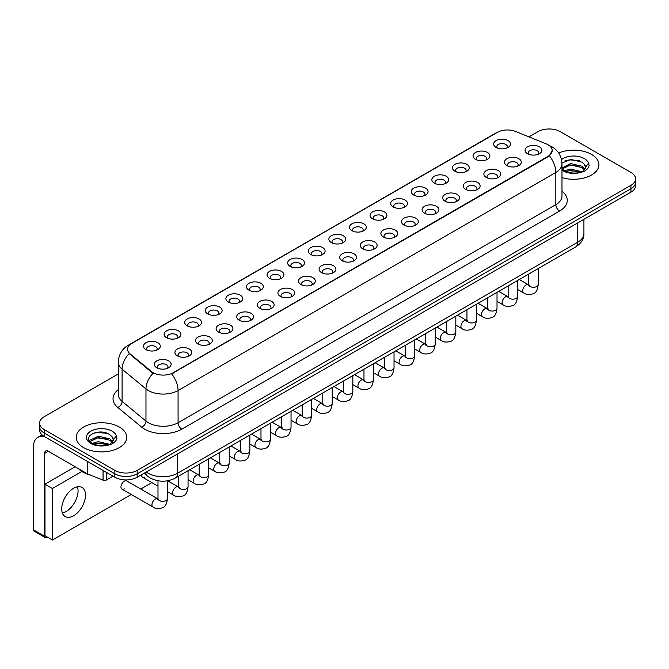 <?xml version="1.0" encoding="UTF-8"?>
<svg xmlns="http://www.w3.org/2000/svg" width="669" height="669" viewBox="0 0 669 669"><rect width="100%" height="100%" fill="white"/><g stroke="black" fill="none" stroke-linecap="round" stroke-linejoin="round"><path stroke-width="1" d="M475.517 159.339L475.517 159.339A8.413 4.859 180 0 1 475.517 152.473A8.413 4.859 180 0 1 487.417 152.473A8.413 4.859 180 0 1 487.417 159.339A8.413 4.859 180 0 1 475.517 159.339M486.037 159.983A5.26 3.036 0 0 0 486.723 158.486A5.26 3.036 0 0 0 485.184 156.337A5.26 3.036 0 0 0 479.456 155.676A5.26 3.036 0 0 0 476.211 158.486A5.26 3.036 0 0 0 476.897 159.983M454.92 171.231L454.92 171.231A8.413 4.859 180 0 1 454.92 164.365A8.413 4.859 180 0 1 466.82 164.365A8.413 4.859 180 0 1 466.82 171.231A8.413 4.859 180 0 1 454.92 171.231M465.44 171.874A5.26 3.036 0 0 0 466.126 170.378A5.26 3.036 0 0 0 464.587 168.228A5.26 3.036 0 0 0 458.859 167.568A5.26 3.036 0 0 0 455.614 170.378A5.26 3.036 0 0 0 456.3 171.874M434.323 183.122L434.323 183.122A8.413 4.859 180 0 1 434.323 176.256A8.413 4.859 180 0 1 446.223 176.256A8.413 4.859 180 0 1 446.223 183.122A8.413 4.859 180 0 1 434.323 183.122M444.843 183.766A5.26 3.036 0 0 0 445.529 182.269A5.26 3.036 0 0 0 443.99 180.12A5.26 3.036 0 0 0 438.262 179.459A5.26 3.036 0 0 0 435.017 182.269A5.26 3.036 0 0 0 435.703 183.766M413.726 195.022L413.726 195.022A8.413 4.859 180 0 1 413.726 188.148A8.413 4.859 180 0 1 425.626 188.148A8.413 4.859 180 0 1 425.626 195.022A8.413 4.859 180 0 1 413.726 195.022M424.246 195.666A5.26 3.036 0 0 0 424.932 194.161A5.26 3.036 0 0 0 423.393 192.011A5.26 3.036 0 0 0 417.665 191.351A5.26 3.036 0 0 0 414.412 194.161A5.26 3.036 0 0 0 415.106 195.666M393.129 206.913L393.129 206.913A8.413 4.859 180 0 1 393.129 200.039A8.413 4.859 180 0 1 405.029 200.039A8.413 4.859 180 0 1 405.029 206.913A8.413 4.859 180 0 1 393.129 206.913M403.641 207.557A5.26 3.036 0 0 0 404.335 206.052A5.26 3.036 0 0 0 402.797 203.903A5.26 3.036 0 0 0 397.068 203.251A5.26 3.036 0 0 0 393.815 206.052A5.26 3.036 0 0 0 394.509 207.557M372.533 218.805L372.533 218.805A8.413 4.859 180 0 1 372.533 211.931A8.413 4.859 180 0 1 384.424 211.931A8.413 4.859 180 0 1 384.424 218.805A8.413 4.859 180 0 1 372.533 218.805M383.044 219.449A5.26 3.036 0 0 0 383.738 217.943A5.26 3.036 0 0 0 382.2 215.794A5.26 3.036 0 0 0 376.463 215.142A5.26 3.036 0 0 0 373.218 217.943A5.26 3.036 0 0 0 373.912 219.449M351.936 230.696L351.936 230.696A8.413 4.859 180 0 1 351.936 223.822A8.413 4.859 180 0 1 363.827 223.822A8.413 4.859 180 0 1 363.827 230.696A8.413 4.859 180 0 1 351.936 230.696M362.447 231.34A5.26 3.036 0 0 0 363.142 229.835A5.26 3.036 0 0 0 361.603 227.686A5.26 3.036 0 0 0 355.866 227.034A5.26 3.036 0 0 0 352.622 229.835A5.26 3.036 0 0 0 353.316 231.34M331.339 242.588A8.413 4.859 180 0 1 331.331 242.588A8.413 4.859 180 0 1 331.339 235.714A8.413 4.859 180 0 1 343.23 235.714A8.413 4.859 180 0 1 343.23 242.588A8.413 4.859 180 0 1 331.339 242.588M341.851 243.232A5.26 3.036 0 0 0 342.545 241.726A5.26 3.036 0 0 0 340.998 239.577A5.26 3.036 0 0 0 335.269 238.925A5.26 3.036 0 0 0 332.025 241.726A5.26 3.036 0 0 0 332.719 243.232M310.734 254.479L310.734 254.479A8.413 4.859 180 0 1 310.734 247.605A8.413 4.859 180 0 1 322.634 247.605A8.413 4.859 180 0 1 322.634 254.479A8.413 4.859 180 0 1 310.734 254.479M321.254 255.123A5.26 3.036 0 0 0 321.948 253.618A5.26 3.036 0 0 0 320.401 251.469A5.26 3.036 0 0 0 314.673 250.816A5.26 3.036 0 0 0 311.428 253.618A5.26 3.036 0 0 0 312.114 255.123M290.137 266.371L290.137 266.371A8.413 4.859 180 0 1 290.137 259.497A8.413 4.859 180 0 1 302.037 259.497A8.413 4.859 180 0 1 302.037 266.371A8.413 4.859 180 0 1 290.137 266.371M300.657 267.015A5.26 3.036 0 0 0 301.343 265.509A5.26 3.036 0 0 0 299.804 263.369A5.26 3.036 0 0 0 294.076 262.708A5.26 3.036 0 0 0 290.831 265.509A5.26 3.036 0 0 0 291.517 267.015M269.54 278.262L269.54 278.262A8.413 4.859 180 0 1 269.54 271.397A8.413 4.859 180 0 1 281.44 271.397A8.413 4.859 180 0 1 281.44 278.262A8.413 4.859 180 0 1 269.54 278.262M280.06 278.906A5.26 3.036 0 0 0 280.746 277.401A5.26 3.036 0 0 0 279.207 275.26A5.26 3.036 0 0 0 273.479 274.599A5.26 3.036 0 0 0 270.234 277.401A5.26 3.036 0 0 0 270.92 278.906M248.943 290.154L248.943 290.154A8.413 4.859 180 0 1 248.943 283.288A8.413 4.859 180 0 1 260.843 283.288A8.413 4.859 180 0 1 260.843 290.154A8.413 4.859 180 0 1 248.943 290.154M259.463 290.798A5.26 3.036 0 0 0 260.149 289.292A5.26 3.036 0 0 0 258.61 287.152A5.26 3.036 0 0 0 252.882 286.491A5.26 3.036 0 0 0 249.637 289.292A5.26 3.036 0 0 0 250.323 290.798M228.346 302.045L228.346 302.045A8.413 4.859 180 0 1 228.346 295.18A8.413 4.859 180 0 1 240.246 295.18A8.413 4.859 180 0 1 240.246 302.045A8.413 4.859 180 0 1 228.346 302.045M238.866 302.689A5.26 3.036 0 0 0 239.552 301.184A5.26 3.036 0 0 0 238.013 299.043A5.26 3.036 0 0 0 232.285 298.382A5.26 3.036 0 0 0 229.041 301.184A5.26 3.036 0 0 0 229.726 302.689M207.75 313.937L207.75 313.937A8.413 4.859 180 0 1 207.75 307.071A8.413 4.859 180 0 1 219.649 307.071A8.413 4.859 180 0 1 219.649 313.937A8.413 4.859 180 0 1 207.75 313.937M218.27 314.581A5.26 3.036 0 0 0 218.955 313.075A5.26 3.036 0 0 0 217.417 310.934A5.26 3.036 0 0 0 211.688 310.274A5.26 3.036 0 0 0 208.444 313.075A5.26 3.036 0 0 0 209.129 314.581M187.153 325.828L187.153 325.828A8.413 4.859 180 0 1 187.153 318.962A8.413 4.859 180 0 1 199.053 318.962A8.413 4.859 180 0 1 199.053 325.828A8.413 4.859 180 0 1 187.153 325.828M197.673 326.472A5.26 3.036 0 0 0 198.358 324.967A5.26 3.036 0 0 0 196.82 322.826A5.26 3.036 0 0 0 191.091 322.165A5.26 3.036 0 0 0 187.838 324.967A5.26 3.036 0 0 0 188.533 326.472M166.556 337.72L166.556 337.72A8.413 4.859 180 0 1 166.556 330.854A8.413 4.859 180 0 1 178.447 330.854A8.413 4.859 180 0 1 178.447 337.72A8.413 4.859 180 0 1 166.556 337.72M177.068 338.363A5.26 3.036 0 0 0 177.762 336.867A5.26 3.036 0 0 0 176.223 334.717A5.26 3.036 0 0 0 170.486 334.057A5.26 3.036 0 0 0 167.242 336.867A5.26 3.036 0 0 0 167.936 338.363M145.959 349.611L145.959 349.611A8.413 4.859 180 0 1 145.959 342.745A8.413 4.859 180 0 1 157.851 342.745A8.413 4.859 180 0 1 157.851 349.611A8.413 4.859 180 0 1 145.959 349.611M156.471 350.255A5.26 3.036 0 0 0 157.165 348.758A5.26 3.036 0 0 0 155.626 346.609A5.26 3.036 0 0 0 149.889 345.948A5.26 3.036 0 0 0 146.645 348.758A5.26 3.036 0 0 0 147.339 350.255M496.114 147.448L496.114 147.448A8.413 4.859 180 0 1 496.114 140.582A8.413 4.859 180 0 1 508.014 140.582A8.413 4.859 180 0 1 508.014 147.448A8.413 4.859 180 0 1 496.114 147.448M506.634 148.092A5.26 3.036 0 0 0 507.319 146.595A5.26 3.036 0 0 0 505.781 144.445A5.26 3.036 0 0 0 500.052 143.785A5.26 3.036 0 0 0 496.808 146.595A5.26 3.036 0 0 0 497.493 148.092M506.935 165.586L506.935 165.586A8.413 4.859 180 0 1 506.935 158.72A8.413 4.859 180 0 1 518.835 158.72A8.413 4.859 180 0 1 518.835 165.586A8.413 4.859 180 0 1 506.935 165.586M517.455 166.23A5.26 3.036 0 0 0 518.141 164.733A5.26 3.036 0 0 0 516.602 162.584A5.26 3.036 0 0 0 510.873 161.923A5.26 3.036 0 0 0 507.629 164.733A5.26 3.036 0 0 0 508.315 166.23M486.338 177.477L486.338 177.477A8.413 4.859 180 0 1 486.338 170.612A8.413 4.859 180 0 1 498.238 170.612A8.413 4.859 180 0 1 498.238 177.477A8.413 4.859 180 0 1 486.338 177.477M496.858 178.121A5.26 3.036 0 0 0 497.544 176.624A5.26 3.036 0 0 0 496.005 174.475A5.26 3.036 0 0 0 490.277 173.815A5.26 3.036 0 0 0 487.032 176.624A5.26 3.036 0 0 0 487.718 178.121M465.741 189.369L465.741 189.369A8.413 4.859 180 0 1 465.741 182.503A8.413 4.859 180 0 1 477.641 182.503A8.413 4.859 180 0 1 477.641 189.369A8.413 4.859 180 0 1 465.741 189.369M476.261 190.013A5.26 3.036 0 0 0 476.947 188.516A5.26 3.036 0 0 0 475.408 186.367A5.26 3.036 0 0 0 469.68 185.706A5.26 3.036 0 0 0 466.427 188.516A5.26 3.036 0 0 0 467.121 190.013M445.144 201.269A8.413 4.859 180 0 1 445.144 201.26A8.413 4.859 180 0 1 445.144 194.395A8.413 4.859 180 0 1 457.036 194.395A8.413 4.859 180 0 1 457.044 201.26A8.413 4.859 180 0 1 445.144 201.269M455.656 201.913A5.26 3.036 0 0 0 456.35 200.407A5.26 3.036 0 0 0 454.811 198.258A5.26 3.036 0 0 0 449.083 197.598A5.26 3.036 0 0 0 445.83 200.407A5.26 3.036 0 0 0 446.524 201.913M424.547 213.16L424.547 213.16A8.413 4.859 180 0 1 424.547 206.286A8.413 4.859 180 0 1 436.439 206.286A8.413 4.859 180 0 1 436.439 213.16A8.413 4.859 180 0 1 424.547 213.16M435.059 213.804A5.26 3.036 0 0 0 435.753 212.299A5.26 3.036 0 0 0 434.214 210.15A5.26 3.036 0 0 0 428.478 209.497A5.26 3.036 0 0 0 425.233 212.299A5.26 3.036 0 0 0 425.927 213.804M403.951 225.052L403.951 225.052A8.413 4.859 180 0 1 403.951 218.178A8.413 4.859 180 0 1 415.842 218.178A8.413 4.859 180 0 1 415.842 225.052A8.413 4.859 180 0 1 403.951 225.052M414.462 225.696A5.26 3.036 0 0 0 415.156 224.19A5.26 3.036 0 0 0 413.618 222.041A5.26 3.036 0 0 0 407.881 221.389A5.26 3.036 0 0 0 404.636 224.19A5.26 3.036 0 0 0 405.33 225.696M383.345 236.943L383.345 236.943A8.413 4.859 180 0 1 383.345 230.069A8.413 4.859 180 0 1 395.245 230.069A8.413 4.859 180 0 1 395.245 236.943A8.413 4.859 180 0 1 383.345 236.943M393.865 237.587A5.26 3.036 0 0 0 394.559 236.082A5.26 3.036 0 0 0 393.012 233.933A5.26 3.036 0 0 0 387.284 233.28A5.26 3.036 0 0 0 384.039 236.082A5.26 3.036 0 0 0 384.734 237.587M362.749 248.835L362.749 248.835A8.413 4.859 180 0 1 362.749 241.961A8.413 4.859 180 0 1 374.648 241.961A8.413 4.859 180 0 1 374.648 248.835A8.413 4.859 180 0 1 362.749 248.835M373.269 249.478A5.26 3.036 0 0 0 373.963 247.973A5.26 3.036 0 0 0 372.416 245.824A5.26 3.036 0 0 0 366.687 245.172A5.26 3.036 0 0 0 363.443 247.973A5.26 3.036 0 0 0 364.128 249.478M342.152 260.726L342.152 260.726A8.413 4.859 180 0 1 342.152 253.852A8.413 4.859 180 0 1 354.052 253.852A8.413 4.859 180 0 1 354.052 260.726A8.413 4.859 180 0 1 342.152 260.726M352.672 261.37A5.26 3.036 0 0 0 353.357 259.865A5.26 3.036 0 0 0 351.819 257.716A5.26 3.036 0 0 0 346.09 257.063A5.26 3.036 0 0 0 342.846 259.865A5.26 3.036 0 0 0 343.532 261.37M321.555 272.618L321.555 272.618A8.413 4.859 180 0 1 321.555 265.744A8.413 4.859 180 0 1 333.455 265.744A8.413 4.859 180 0 1 333.455 272.618A8.413 4.859 180 0 1 321.555 272.618M332.075 273.261A5.26 3.036 0 0 0 332.761 271.756A5.26 3.036 0 0 0 331.222 269.607A5.26 3.036 0 0 0 325.494 268.955A5.26 3.036 0 0 0 322.249 271.756A5.26 3.036 0 0 0 322.935 273.261M300.958 284.509L300.958 284.509A8.413 4.859 180 0 1 300.958 277.635A8.413 4.859 180 0 1 312.858 277.635A8.413 4.859 180 0 1 312.858 284.509A8.413 4.859 180 0 1 300.958 284.509M311.478 285.153A5.26 3.036 0 0 0 312.164 283.648A5.26 3.036 0 0 0 310.625 281.507A5.26 3.036 0 0 0 304.897 280.846A5.26 3.036 0 0 0 301.652 283.648A5.26 3.036 0 0 0 302.338 285.153M280.361 296.4L280.361 296.4A8.413 4.859 180 0 1 280.361 289.535A8.413 4.859 180 0 1 292.261 289.535A8.413 4.859 180 0 1 292.261 296.4A8.413 4.859 180 0 1 280.361 296.4M290.881 297.044A5.26 3.036 0 0 0 291.567 295.539A5.26 3.036 0 0 0 290.028 293.398A5.26 3.036 0 0 0 284.3 292.738A5.26 3.036 0 0 0 281.055 295.539A5.26 3.036 0 0 0 281.741 297.044M259.764 308.292L259.764 308.292A8.413 4.859 180 0 1 259.764 301.426A8.413 4.859 180 0 1 271.664 301.426A8.413 4.859 180 0 1 271.664 308.292A8.413 4.859 180 0 1 259.764 308.292M270.284 308.936A5.26 3.036 0 0 0 270.97 307.431A5.26 3.036 0 0 0 269.431 305.29A5.26 3.036 0 0 0 263.703 304.629A5.26 3.036 0 0 0 260.458 307.431A5.26 3.036 0 0 0 261.144 308.936M239.168 320.183L239.168 320.183A8.413 4.859 180 0 1 239.168 313.318A8.413 4.859 180 0 1 251.067 313.318A8.413 4.859 180 0 1 251.067 320.183A8.413 4.859 180 0 1 239.168 320.183M249.688 320.827A5.26 3.036 0 0 0 250.373 319.322A5.26 3.036 0 0 0 248.835 317.181A5.26 3.036 0 0 0 243.106 316.521A5.26 3.036 0 0 0 239.853 319.322A5.26 3.036 0 0 0 240.547 320.827M218.571 332.075L218.571 332.075A8.413 4.859 180 0 1 218.571 325.209A8.413 4.859 180 0 1 230.462 325.209A8.413 4.859 180 0 1 230.462 332.075A8.413 4.859 180 0 1 218.571 332.075M229.082 332.719A5.26 3.036 0 0 0 229.776 331.214A5.26 3.036 0 0 0 228.238 329.073A5.26 3.036 0 0 0 222.501 328.412A5.26 3.036 0 0 0 219.256 331.214A5.26 3.036 0 0 0 219.95 332.719M197.974 343.966L197.974 343.966A8.413 4.859 180 0 1 197.974 337.101A8.413 4.859 180 0 1 209.865 337.101A8.413 4.859 180 0 1 209.865 343.966A8.413 4.859 180 0 1 197.974 343.966M208.485 344.61A5.26 3.036 0 0 0 209.18 343.105A5.26 3.036 0 0 0 207.641 340.964A5.26 3.036 0 0 0 201.904 340.304A5.26 3.036 0 0 0 198.66 343.105A5.26 3.036 0 0 0 199.354 344.61M177.377 355.858L177.377 355.858A8.413 4.859 180 0 1 177.377 348.992A8.413 4.859 180 0 1 189.268 348.992A8.413 4.859 180 0 1 189.268 355.858A8.413 4.859 180 0 1 177.377 355.858M187.889 356.502A5.26 3.036 0 0 0 188.583 355.005A5.26 3.036 0 0 0 187.044 352.856A5.26 3.036 0 0 0 181.307 352.195A5.26 3.036 0 0 0 178.063 355.005A5.26 3.036 0 0 0 178.757 356.502M156.772 367.749L156.772 367.749A8.413 4.859 180 0 1 156.772 360.884A8.413 4.859 180 0 1 168.672 360.884A8.413 4.859 180 0 1 168.672 367.749A8.413 4.859 180 0 1 156.772 367.749M167.292 368.393A5.26 3.036 0 0 0 167.986 366.896A5.26 3.036 0 0 0 166.439 364.747A5.26 3.036 0 0 0 160.711 364.087A5.26 3.036 0 0 0 157.466 366.896A5.26 3.036 0 0 0 158.152 368.393M527.532 153.694L527.532 153.694A8.413 4.859 180 0 1 527.532 146.829A8.413 4.859 180 0 1 539.431 146.829A8.413 4.859 180 0 1 539.431 153.694A8.413 4.859 180 0 1 527.532 153.694M538.052 154.338A5.26 3.036 0 0 0 538.737 152.841A5.26 3.036 0 0 0 537.199 150.692A5.26 3.036 0 0 0 531.47 150.032A5.26 3.036 0 0 0 528.226 152.841A5.26 3.036 0 0 0 528.911 154.338M546.121 143.827A14.2 8.195 180 0 1 548.02 144.747A14.2 8.195 180 0 1 552.176 150.542A14.2 8.195 180 0 1 548.02 156.337L173.246 372.708A14.2 8.195 180 0 1 151.579 371.613L130.146 353.943A14.2 8.195 180 0 1 127.578 349.243A14.2 8.195 180 0 1 131.734 343.44L497.326 132.37A14.2 8.195 180 0 1 515.506 131.45L546.121 143.827M591.521 154.405A25.238 14.567 0 0 0 558.657 153A25.238 14.567 0 0 1 591.521 154.405A25.238 14.567 0 0 1 598.914 164.708A25.238 14.567 0 0 0 591.521 154.405M119.333 427.023A25.238 14.567 0 0 0 91.829 423.862A25.238 14.567 0 0 0 76.249 437.325A25.238 14.567 0 0 0 83.642 447.628A25.238 14.567 0 0 0 111.146 450.781A25.238 14.567 0 0 0 126.725 437.325A25.238 14.567 0 0 0 119.333 427.023A25.238 14.567 0 0 0 91.829 423.862A25.238 14.567 0 0 0 76.249 437.325A25.238 14.567 0 0 0 83.642 447.628A25.238 14.567 0 0 0 111.146 450.781A25.238 14.567 0 0 0 126.725 437.325A25.238 14.567 0 0 0 119.333 427.023M552.176 150.542L549.391 155.76L548.02 156.755L171.649 373.854A18.406 10.629 60 0 1 178.079 390.529A21.032 12.142 180 0 1 148.334 390.529A21.032 12.142 180 0 1 145.976 388.906L122.093 369.213A21.032 12.142 180 0 1 118.288 362.247L118.288 394.442A21.032 12.142 0 0 0 122.093 401.408L145.976 421.102A21.032 12.142 0 0 0 148.334 422.724A21.032 12.142 0 0 0 178.079 422.724L555.83 204.639A21.032 12.142 0 0 0 561.985 196.05L561.985 163.846A21.032 12.142 180 0 1 555.83 172.435A18.406 10.629 -120 0 0 549.391 155.76M118.288 373.963L44.229 416.712A15.772 9.107 0 0 0 39.613 423.151L39.613 430.025A15.772 9.107 0 0 0 44.229 436.464L114.876 477.248L114.876 473.811A15.772 9.107 0 0 0 137.178 473.811L630.934 188.75A15.772 9.107 0 0 0 635.55 182.311A15.772 9.107 0 0 1 630.934 188.75L137.178 473.811A15.772 9.107 0 0 1 114.876 473.811L44.229 433.027L114.876 473.811L114.876 470.382A15.772 9.107 0 0 0 137.178 470.382L630.934 185.313A15.772 9.107 0 0 0 635.55 178.874A15.772 9.107 0 0 0 630.934 172.435L560.288 131.651A15.772 9.107 0 0 0 537.976 131.651L528.928 136.877M39.613 426.588A15.772 9.107 0 0 0 44.229 433.027A15.772 9.107 0 0 1 39.613 426.588M154.765 373.854L151.579 372.24L129.184 353.592A18.406 12.31 129.5 0 0 122.093 369.213L122.093 401.408A5.26 3.521 -50.5 0 1 117.786 407.446A26.292 15.178 180 0 1 118.288 389.634M561.985 177.628A25.238 14.567 0 0 0 598.914 164.708A25.238 14.567 0 0 1 561.985 177.628M39.613 423.151A15.772 9.107 0 0 0 44.229 429.598L114.876 470.382M114.876 477.248A15.772 9.107 0 0 0 137.178 477.248L630.934 192.187A15.772 9.107 0 0 0 635.55 185.748L635.55 178.874M561.985 168.747L564.143 170.553C568.75 173.045 574.186 173.681 580.458 172.46L583.794 171.49C587.006 169.842 588.787 167.785 589.138 165.318L588.477 163.186L585.559 167.283A11.883 6.866 0 0 0 584.213 164.114L582.089 162.174L571.058 159.431L561.968 162.943M585.383 168.103L582.482 171.599M564.494 170.754L570.598 169.031L582.206 171.799M579.137 171.573L569.662 170.762L565.899 171.448L570.598 170.394L580.884 172.368M561.985 167.986L570.598 163.579L582.08 166.263L584.84 169.14M562.161 168.948L570.598 164.942L582.08 167.626L584.38 169.784M584.213 164.114L585.551 167.451M565.004 160.803L569.662 159.858L579.254 160.702M565.882 165.996L569.662 165.31L579.137 166.121M78.44 468.66A26.292 15.178 0 0 0 82.897 472.097A26.292 15.178 0 0 0 90.976 475.274M113.203 440.712L113.379 439.901A11.883 6.866 0 0 0 112.032 436.732L109.908 434.791C98.945 427.039 80.69 437.15 91.962 443.162C96.562 445.654 101.997 446.29 108.269 445.069L111.614 444.099C114.817 442.452 116.598 440.394 116.958 437.927L116.297 435.803L110.293 444.216M92.314 443.371L98.41 441.649L110.017 444.417M106.948 444.191L97.473 443.38L93.71 444.057L98.41 443.012L108.696 444.977M89.646 441.164L90.006 440.135L98.41 436.196L109.892 438.881L112.66 441.749M89.981 441.557L98.41 437.559L109.892 440.244L112.2 442.401M112.032 436.732L113.37 440.06M92.815 433.42L97.473 432.475L107.073 433.32M93.702 438.613L97.473 437.927L106.948 438.739M66.164 511.467A16.825 9.717 120 0 0 77.437 486.806A16.825 9.717 120 0 1 66.164 511.467A16.825 9.717 120 0 1 62.342 512.947A16.825 9.717 120 0 0 66.164 511.467M106.413 472.364L106.413 479.982L113.011 476.177M45.015 436.916A21.032 12.142 -120 0 0 37.807 437.35A21.032 12.142 -120 0 0 33.45 446.984L33.45 529.84L44.606 536.279L44.606 453.423A5.26 3.036 60 0 1 45.693 451.015A5.26 3.036 60 0 1 48.319 451.274L87.196 473.719L87.196 461.267M44.606 536.279A2.626 1.522 120 0 0 45.149 537.483L33.994 531.044A2.626 1.522 -60 0 1 33.45 529.84M45.149 537.483A2.626 1.522 120 0 0 46.462 537.358L47.131 536.964M106.413 479.982A2.626 1.522 180 0 1 103.051 480.158L87.547 473.886A2.626 1.522 180 0 1 87.196 473.719M167.459 480.794L167.459 498.606C166.807 504.1 165.109 507.169 162.35 507.813C158.444 509.025 155.3 508.749 152.925 507.002A4.733 2.735 -60 0 1 152.198 503.205A4.733 2.735 -60 0 1 155.292 499.041A4.733 2.735 -60 0 1 155.501 498.923A4.733 2.735 -60 0 1 157.658 498.806L126.684 480.919A4.733 2.735 120 0 0 124.317 481.153A4.733 2.735 120 0 0 121.223 485.326A4.733 2.735 120 0 0 121.95 489.114A4.733 2.735 120 0 0 124.317 488.88M73.607 515.757A16.825 9.717 120 0 0 84.595 500.93A16.825 9.717 120 0 0 82.019 487.45A16.825 9.717 120 0 0 73.607 488.286A16.825 9.717 120 0 0 62.61 503.113A16.825 9.717 120 0 0 65.194 516.593A16.825 9.717 120 0 0 73.607 515.757M141.585 474.706A4.733 2.735 120 0 0 142.547 477.223A4.733 2.735 120 0 0 144.914 476.989M81.886 471.478L52.408 488.495L52.408 540.017L131.258 494.491M140.724 489.031L151.855 482.6M75.162 466.77L44.974 484.205L44.974 535.718L52.408 540.017M52.408 488.495L44.974 484.205M173.246 372.708L173.246 373.135M151.579 371.613L151.579 372.24M130.146 353.943L130.146 354.562M548.02 156.337L548.02 156.755M181.801 429.164A5.26 3.036 60 0 1 178.079 422.724L178.079 390.529L555.83 172.435L555.83 204.639A5.26 3.036 60 0 0 559.543 211.078L181.801 429.164A26.292 15.178 180 0 1 144.621 429.164A26.292 15.178 180 0 1 141.669 427.14L117.786 407.446M561.985 163.846C561.634 156.287 558.306 150.617 552.017 146.837L549.358 145.549A18.406 8.622 112 0 0 549.115 145.457M130.171 344.518A18.406 10.629 -120 0 0 128.264 345.237C121.967 349.009 118.647 354.679 118.288 362.247M128.264 345.237L495.779 133.047A18.406 10.629 60 0 1 497.176 132.454M153.151 373.21A18.406 12.31 129.5 0 0 145.976 388.906L145.976 421.102A5.26 3.521 -50.5 0 1 141.669 427.14M561.985 191.234A26.292 15.178 180 0 1 559.543 211.078M137.178 470.382L137.178 477.248M630.934 185.313L630.934 192.187M44.229 429.598L44.229 436.464M146.218 472.03A21.032 12.142 0 0 0 147.966 473.167A21.032 12.142 0 0 0 177.711 473.167L577.765 242.203A21.032 12.142 0 0 0 583.92 233.615C584.079 238.833 581.294 243.299 575.583 247.012L175.529 477.984A10.52 6.071 60 0 0 177.711 473.167L177.711 453.85M577.765 222.877L577.765 242.203A10.52 6.071 60 0 1 575.583 247.012M145.65 472.364A10.52 7.033 129.5 0 0 147.531 476.177L144.027 473.292M538.211 268.587L538.211 284.551A4.733 2.735 180 0 1 536.613 286.6A4.733 2.735 180 0 1 530.132 286.483A4.733 2.735 180 0 1 528.753 284.551L528.594 285.571L529.02 285.228M538.211 284.551C537.567 290.045 535.861 293.114 533.109 293.758C529.196 294.97 526.06 294.695 523.676 292.947A4.733 2.735 -60 0 1 522.957 289.15A4.733 2.735 -60 0 1 526.043 284.986A4.733 2.735 -60 0 1 526.252 284.869A4.733 2.735 -60 0 1 528.41 284.751L529.371 285.128M517.614 280.487L517.614 296.442A4.733 2.735 180 0 1 516.016 298.491A4.733 2.735 180 0 1 509.535 298.374A4.733 2.735 180 0 1 508.156 296.442L507.997 297.471L508.423 297.12M517.614 296.442C516.97 301.936 515.264 305.005 512.513 305.649C508.599 306.862 505.463 306.594 503.08 304.838A4.733 2.735 -60 0 1 502.36 301.042A4.733 2.735 -60 0 1 505.446 296.877A4.733 2.735 -60 0 1 505.655 296.76A4.733 2.735 -60 0 1 507.813 296.643L508.774 297.019M497.017 292.378L497.017 308.334A4.733 2.735 180 0 1 495.42 310.383A4.733 2.735 180 0 1 488.939 310.265A4.733 2.735 180 0 1 487.55 308.334L487.4 309.362L487.826 309.011M497.017 308.334C496.373 313.828 494.667 316.905 491.916 317.541C488.002 318.753 484.858 318.486 482.483 316.73A4.733 2.735 -60 0 1 481.755 312.933A4.733 2.735 -60 0 1 484.849 308.769A4.733 2.735 -60 0 1 485.058 308.652A4.733 2.735 -60 0 1 487.216 308.534L488.178 308.911M476.42 304.27L476.42 320.225A4.733 2.735 180 0 1 474.814 322.274A4.733 2.735 180 0 1 468.342 322.157A4.733 2.735 180 0 1 466.954 320.225L466.803 321.254L467.23 320.903M476.42 320.225C475.776 325.728 474.07 328.797 471.319 329.441C467.405 330.645 464.261 330.377 461.886 328.621A4.733 2.735 -60 0 1 461.158 324.825A4.733 2.735 -60 0 1 464.253 320.66A4.733 2.735 -60 0 1 464.462 320.543A4.733 2.735 -60 0 1 466.619 320.426L467.581 320.802M455.823 316.161L455.823 332.117A4.733 2.735 180 0 1 454.218 334.174A4.733 2.735 180 0 1 447.745 334.048A4.733 2.735 180 0 1 446.357 332.117L446.206 333.145L446.633 332.794M455.823 332.117C455.171 337.619 453.473 340.688 450.722 341.332C446.808 342.536 443.664 342.269 441.289 340.513A4.733 2.735 -60 0 1 440.562 336.716A4.733 2.735 -60 0 1 443.656 332.552A4.733 2.735 -60 0 1 443.865 332.434A4.733 2.735 -60 0 1 446.022 332.317L446.984 332.694M588.477 163.186A15.044 8.68 0 0 0 584.305 158.57A15.044 8.68 0 0 0 561.508 159.598M561.985 170.177A15.044 8.68 0 0 0 563.039 170.846A15.044 8.68 0 0 0 580.458 172.46M116.297 435.803A15.044 8.68 0 0 0 112.124 431.179A15.044 8.68 0 0 0 90.85 431.179A15.044 8.68 0 0 0 90.85 443.463A15.044 8.68 0 0 0 108.269 445.069M44.606 453.423L48.319 451.274M87.547 461.476L87.547 473.886M103.051 480.158L103.051 470.424M435.226 328.053L435.226 344.017A4.733 2.735 180 0 1 433.621 346.065A4.733 2.735 180 0 1 427.148 345.948A4.733 2.735 180 0 1 425.76 344.017L425.609 345.037L426.036 344.686M435.226 344.017C434.574 349.511 432.876 352.58 430.117 353.224C426.212 354.428 423.067 354.16 420.692 352.404A4.733 2.735 -60 0 1 419.965 348.616A4.733 2.735 -60 0 1 423.059 344.443A4.733 2.735 -60 0 1 423.268 344.326A4.733 2.735 -60 0 1 425.425 344.209L426.387 344.585M414.629 339.944L414.629 355.908A4.733 2.735 180 0 1 413.024 357.957A4.733 2.735 180 0 1 406.551 357.84A4.733 2.735 180 0 1 405.163 355.908L405.013 356.928L405.431 356.577M414.629 355.908C413.977 361.402 412.28 364.471 409.52 365.115C405.615 366.319 402.47 366.052 400.095 364.296A4.733 2.735 -60 0 1 399.368 360.507A4.733 2.735 -60 0 1 402.462 356.334A4.733 2.735 -60 0 1 402.671 356.217A4.733 2.735 -60 0 1 404.829 356.1L405.79 356.477M394.033 351.835L394.033 367.799A4.733 2.735 180 0 1 392.427 369.848A4.733 2.735 180 0 1 385.954 369.731A4.733 2.735 180 0 1 384.566 367.799L384.416 368.82L384.834 368.468M394.033 367.799C393.38 373.294 391.683 376.363 388.923 377.007C385.018 378.211 381.874 377.943 379.499 376.187A4.733 2.735 -60 0 1 378.771 372.399A4.733 2.735 -60 0 1 381.865 368.226A4.733 2.735 -60 0 1 382.074 368.109A4.733 2.735 -60 0 1 384.232 367.992L385.185 368.368M373.436 363.727L373.436 379.691A4.733 2.735 180 0 1 371.83 381.74A4.733 2.735 180 0 1 365.358 381.623A4.733 2.735 180 0 1 363.969 379.691L363.819 380.711L364.237 380.36M373.436 379.691C372.784 385.185 371.086 388.254 368.326 388.898C364.421 390.102 361.277 389.835 358.902 388.079A4.733 2.735 -60 0 1 358.174 384.29A4.733 2.735 -60 0 1 361.268 380.117A4.733 2.735 -60 0 1 361.477 380A4.733 2.735 -60 0 1 363.627 379.883L364.588 380.26M352.839 375.618L352.839 391.582A4.733 2.735 180 0 1 351.233 393.631A4.733 2.735 180 0 1 344.761 393.514A4.733 2.735 180 0 1 343.373 391.582L343.222 392.603L343.64 392.251M352.839 391.582C352.187 397.077 350.481 400.146 347.729 400.79C343.824 402.002 340.68 401.726 338.305 399.97A4.733 2.735 -60 0 1 337.577 396.182A4.733 2.735 -60 0 1 340.663 392.009A4.733 2.735 -60 0 1 340.881 391.892A4.733 2.735 -60 0 1 343.03 391.775L343.991 392.151M332.234 387.51L332.234 403.474A4.733 2.735 180 0 1 330.637 405.523A4.733 2.735 180 0 1 324.156 405.406A4.733 2.735 180 0 1 322.776 403.474L322.625 404.494L323.043 404.143M332.234 403.474C331.59 408.968 329.884 412.037 327.133 412.681C323.227 413.894 320.083 413.618 317.7 411.861A4.733 2.735 -60 0 1 316.981 408.073A4.733 2.735 -60 0 1 320.066 403.9A4.733 2.735 -60 0 1 320.275 403.792A4.733 2.735 -60 0 1 322.433 403.666L323.395 404.043M311.637 399.401L311.637 415.365A4.733 2.735 180 0 1 310.04 417.414A4.733 2.735 180 0 1 303.559 417.297A4.733 2.735 180 0 1 302.179 415.365L302.02 416.386L302.447 416.034M311.637 415.365C310.993 420.86 309.287 423.929 306.536 424.572C302.622 425.785 299.486 425.509 297.103 423.753A4.733 2.735 -60 0 1 296.384 419.965A4.733 2.735 -60 0 1 299.469 415.792A4.733 2.735 -60 0 1 299.679 415.683A4.733 2.735 -60 0 1 301.836 415.558L302.798 415.942M291.04 411.293L291.04 427.257A4.733 2.735 180 0 1 289.443 429.306A4.733 2.735 180 0 1 282.962 429.189A4.733 2.735 180 0 1 281.574 427.257L281.423 428.277L281.85 427.926M291.04 427.257C290.396 432.751 288.69 435.82 285.939 436.464C282.025 437.677 278.889 437.401 276.506 435.644A4.733 2.735 -60 0 1 275.779 431.856A4.733 2.735 -60 0 1 278.873 427.683A4.733 2.735 -60 0 1 279.082 427.575A4.733 2.735 -60 0 1 281.239 427.449L282.201 427.834M270.443 423.184L270.443 439.148A4.733 2.735 180 0 1 268.846 441.197A4.733 2.735 180 0 1 262.365 441.08A4.733 2.735 180 0 1 260.977 439.148L260.826 440.169L261.253 439.817M270.443 439.148C269.799 444.642 268.093 447.712 265.342 448.355C261.428 449.568 258.284 449.292 255.909 447.536A4.733 2.735 -60 0 1 255.182 443.748A4.733 2.735 -60 0 1 258.276 439.575A4.733 2.735 -60 0 1 258.485 439.466A4.733 2.735 -60 0 1 260.642 439.341L261.604 439.725M249.846 435.076L249.846 451.04A4.733 2.735 180 0 1 248.241 453.089A4.733 2.735 180 0 1 241.768 452.972A4.733 2.735 180 0 1 240.38 451.04L240.23 452.06L240.656 451.709M249.846 451.04C249.194 456.534 247.497 459.603 244.745 460.247C240.832 461.459 237.687 461.184 235.312 459.427A4.733 2.735 -60 0 1 234.585 455.639A4.733 2.735 -60 0 1 237.679 451.466A4.733 2.735 -60 0 1 237.888 451.358A4.733 2.735 -60 0 1 240.046 451.232L241.007 451.617M229.25 446.967L229.25 462.931A4.733 2.735 180 0 1 227.644 464.98A4.733 2.735 180 0 1 221.171 464.863A4.733 2.735 180 0 1 219.783 462.931L219.633 463.952L220.059 463.6M229.25 462.931C228.597 468.425 226.9 471.494 224.14 472.138C220.235 473.351 217.091 473.075 214.716 471.327A4.733 2.735 -60 0 1 213.988 467.531A4.733 2.735 -60 0 1 217.082 463.358A4.733 2.735 -60 0 1 217.291 463.249A4.733 2.735 -60 0 1 219.449 463.124L220.41 463.508M208.653 458.859L208.653 474.823A4.733 2.735 180 0 1 207.047 476.872A4.733 2.735 180 0 1 200.575 476.754A4.733 2.735 180 0 1 199.186 474.823L199.036 475.843L199.462 475.492M208.653 474.823C208 480.317 206.303 483.386 203.543 484.03C199.638 485.242 196.494 484.966 194.119 483.219A4.733 2.735 -60 0 1 193.391 479.422A4.733 2.735 -60 0 1 196.485 475.249A4.733 2.735 -60 0 1 196.694 475.141A4.733 2.735 -60 0 1 198.852 475.015L199.814 475.4M188.056 470.75L188.056 486.714A4.733 2.735 180 0 1 186.45 488.763A4.733 2.735 180 0 1 179.978 488.646A4.733 2.735 180 0 1 178.59 486.714L178.439 487.734L178.857 487.392M188.056 486.714C187.404 492.208 185.706 495.277 182.946 495.921C179.041 497.134 175.897 496.858 173.522 495.11A4.733 2.735 -60 0 1 172.794 491.314A4.733 2.735 -60 0 1 175.888 487.149A4.733 2.735 -60 0 1 176.098 487.032A4.733 2.735 -60 0 1 178.255 486.907L179.217 487.291M167.459 498.606A4.733 2.735 180 0 1 165.853 500.655A4.733 2.735 180 0 1 159.381 500.537A4.733 2.735 180 0 1 157.993 498.606L157.842 499.626L158.26 499.283M495.779 133.047L499.158 131.475M175.529 477.984C167.066 482.24 158.603 482.24 150.14 477.984L147.531 476.177M583.92 233.615L583.92 219.323M523.676 292.947L517.614 289.443M528.753 274.056L528.753 284.551M528.41 284.751L519.32 279.5M503.08 304.838L497.017 301.334M508.156 285.947L508.156 296.442M507.813 296.643L498.723 291.391M482.483 316.73L476.42 313.226M487.55 297.839L487.55 308.334M487.216 308.534L478.126 303.283M461.886 328.621L455.823 325.117M466.954 309.73L466.954 320.225M466.619 320.426L457.529 315.174M441.289 340.513L435.226 337.009M446.357 321.622L446.357 332.117M446.022 332.317L436.932 327.066M37.807 437.35L42.063 434.9M420.692 352.404L414.629 348.9M425.76 333.513L425.76 344.017M425.425 344.209L416.335 338.957M400.095 364.296L394.033 360.792M405.163 345.405L405.163 355.908M404.829 356.1L395.73 350.849M379.499 376.187L373.436 372.683M384.566 357.296L384.566 367.799M384.232 367.992L375.133 362.74M358.902 388.079L352.839 384.583M363.969 369.188L363.969 379.691M363.627 379.883L354.537 374.632M338.305 399.97L332.234 396.474M343.373 381.079L343.373 391.582M343.03 391.775L333.94 386.523M317.7 411.861L311.637 408.366M322.776 392.971L322.776 403.474M322.433 403.666L313.343 398.415M297.103 423.753L291.04 420.257M302.179 404.862L302.179 415.365M301.836 415.558L292.746 410.306M276.506 435.644L270.443 432.149M281.574 416.762L281.574 427.257M281.239 427.449L272.149 422.206M255.909 447.536L249.846 444.04M260.977 428.653L260.977 439.148M260.642 439.341L251.552 434.097M235.312 459.427L229.25 455.932M240.38 440.545L240.38 451.04M240.046 451.232L230.956 445.989M214.716 471.327L208.653 467.823M219.783 452.436L219.783 462.931M219.449 463.124L210.359 457.88M194.119 483.219L188.056 479.715M199.186 464.328L199.186 474.823M198.852 475.015L189.762 469.772M173.522 495.11L167.459 491.606M157.993 486.146L142.547 477.223M178.59 476.219L178.59 486.714M178.255 486.907L167.61 480.768M152.925 507.002L121.95 489.114M157.993 480.76L157.993 498.606M157.658 498.806L158.612 499.183"/></g></svg>
